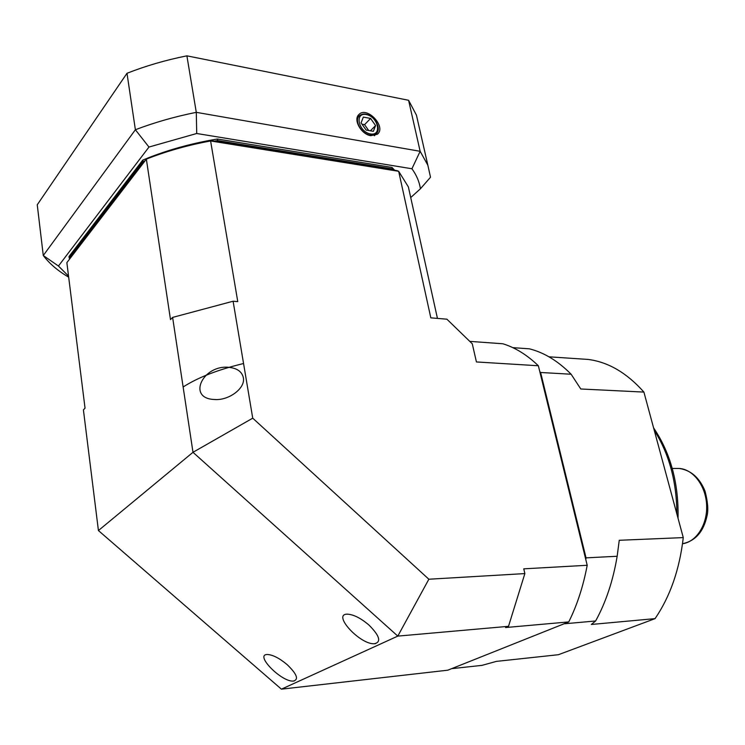 <?xml version="1.0" encoding="UTF-8"?>
<svg xmlns="http://www.w3.org/2000/svg" width="745" height="745" viewBox="0 0 745 745"><rect width="100%" height="100%" fill="white"/><g stroke="black" fill="none" stroke-linecap="round" stroke-linejoin="round"><path stroke-width="1.12" d="M287.114 664.596C296.92 674.057 299.015 679.552 293.39 681.079C281.554 682.262 254.119 654.333 267.418 654.501C272.828 654.808 279.394 658.17 287.114 664.596M369.017 625.111C379.708 635.857 381.514 642.069 374.428 643.745C360.031 644.853 331.506 613.75 347.515 614.169C353.754 614.569 360.925 618.22 369.017 625.111M243.336 377.65C241.985 371.746 237.292 368.328 229.246 367.369C202.966 364.277 186.697 398.258 214.057 399.478C228.622 400.959 245.72 388.201 243.336 377.65M243.559 363.532C218.238 369.585 198.096 377.398 183.13 386.99M524.862 573.585L523.772 568.835L587.2 565.278L538.356 365.758L476.428 361.949L472.274 343.799L446.907 319.195L430.824 317.845L398.668 171.303L210.602 140.963L237.767 301.623L233.101 301.231L252.732 418.178L428.859 579.228L524.862 573.585L508.509 626.322L505.613 627.532L568.761 621.917C577.105 605.163 583.251 586.287 587.2 565.278L538.356 365.758C527.069 354.918 515.242 347.589 502.866 343.771L469.769 341.368M508.509 626.322L397.802 636.109L192.992 452.299L172.617 317.407L170.493 319.605L146.355 159.132L147.566 158.117C166.945 150.499 187.777 144.605 210.081 140.433L397.048 170.633L398.668 171.303L408.372 186.921L410.588 196.969M210.081 140.433L210.602 140.963C187.656 145.219 166.237 151.272 146.355 159.132L66.864 262.622L85.042 408.185L83.412 409.89L98.424 530.552L281.414 689.162L397.802 636.109L428.859 579.228M252.732 418.178L192.992 452.299L98.424 530.552M281.414 689.162L447.792 670.193L568.761 621.917M172.617 317.407L233.101 301.231M374.707 135.599L374.847 135.124M357.628 117.608L357.162 117.757M370.805 135.674L377.352 134.268C386.841 126.985 366.847 105.66 358.848 114.59C352.981 119.759 361.288 134.435 370.805 135.674M393.481 170.056L392.317 168.892L217.605 140.582L214.383 141.131M145.07 160.799L142.975 161.674L69.173 257.956L69.713 258.915M126.995 73.28L37.25 204.782L43.275 255.507L135.385 129.742L126.995 73.28C145.722 65.905 165.688 60.094 186.893 55.838L196.289 112.337L420.143 151.3L408.586 100.286L186.893 55.838M408.586 100.286L416.436 115.13L419.212 127.339M410.719 197.555L420.422 188.783C419.388 181.845 416.567 175.177 411.929 168.761L196.717 133.495L148.963 147.054L58.445 266.021L68.549 276.106M394.682 170.251L392 167.457L217.344 139.026C194.268 142.872 172.617 148.618 152.38 156.264M147.519 158.163L142.742 160.119L68.996 256.531L69.173 257.956M217.344 139.026L217.605 140.582M142.742 160.119L142.975 161.674M392 167.457L392.317 168.892M68.68 277.177L67.721 276.6C57.486 270.51 49.338 263.479 43.275 255.507L58.445 266.021M148.963 147.054L135.385 129.742C154.448 122.478 174.749 116.676 196.289 112.337L196.717 133.495M411.929 168.761L420.143 151.3L427.853 165.232L430.517 177.226L420.422 188.783M373.366 131.344L375.582 125.551L370.591 118.446L363.346 117.095L361.074 122.878L366.102 130.04L373.366 131.344M370.405 130.813L375.582 125.551M368.673 130.505L364.566 124.657L361.986 124.182M364.566 124.657L370.591 118.446M452.038 668.498L564.766 623.509M585.784 559.365L586.026 557.865L540.619 372.481L539.836 371.662M564.636 623.761L595.628 620.976L591.325 624.468L655.069 618.629L558.378 654.715L496.403 661.383L481.996 665.36L452.215 668.6M595.628 620.976C605.899 602.286 613.079 580.709 617.158 556.264L586.026 557.865M540.619 372.481L571.136 374.241C557.996 360.98 544.073 352.506 529.35 348.818L512.784 347.645M655.069 618.629C670.174 596.494 679.57 569.487 683.267 537.601L619.253 540.283L617.158 556.264M571.136 374.241L580.774 388.983L643.904 392.084C626.852 372.91 608.265 362.023 588.131 359.435L548.944 356.808M643.904 392.084L683.267 537.601M370.153 135.106C361.362 133.96 353.8 120.317 359.407 115.745C362.331 113.426 365.963 113.445 370.284 115.829C373.012 115.922 382.287 128.261 376.281 133.681L370.153 135.106M370.433 133.942C382.381 136.13 378.153 116.686 366.289 114.553C354.275 112.15 358.42 131.874 370.433 133.942M676.86 513.91C676.721 481.745 669.187 453.882 654.24 430.312M672.26 468.447L679.086 468.456C690.848 470.114 699.481 477.638 705.003 491.039C707.778 501.72 708.467 509.962 707.061 515.736C703.587 531.679 695.411 541.01 682.522 543.72C696.445 541.978 707.629 524.396 706.623 505.008C705.785 485.61 693.036 469.117 679.086 468.456L676.721 468.456M293.39 681.079L294.182 680.995M374.428 643.745L375.508 643.643M214.057 399.478L215.966 399.544M437.445 318.394L408.372 186.921M358.41 115.093L358.848 114.59M427.853 165.232L416.436 115.13M544.716 389.235L544.129 389.207M548.73 405.615L548.134 405.587M359.025 116.145L357.069 118.194M376.281 133.681L374.279 135.702M653.579 427.853C670.602 453.072 678.76 483.226 678.043 518.287"/></g></svg>
